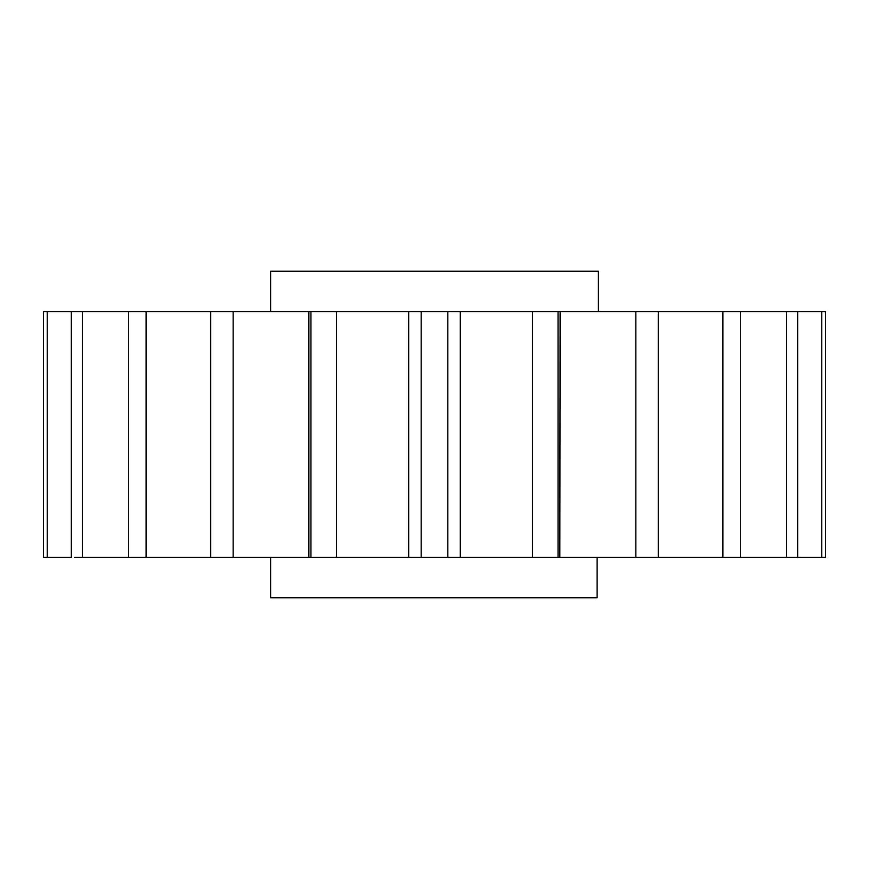 <?xml version="1.0" encoding="UTF-8"?>
<svg xmlns="http://www.w3.org/2000/svg" width="869" height="869" viewBox="0 0 869 869"><rect width="100%" height="100%" fill="white"/><g stroke="black" fill="none" stroke-linecap="round" stroke-linejoin="round"><path stroke-width="1.3" d="M597.122 557.431L597.122 597.753L270.596 597.753L270.596 557.431M270.596 311.569L270.596 271.247L598.404 271.247L598.404 311.569L421.172 311.569L421.172 557.431L409.516 557.431M821.759 311.569L821.759 557.431L825.55 557.431L825.55 311.569L560.114 311.569L559.821 557.431M794.483 311.569L797.666 311.569L797.666 557.431L794.483 557.431M786.586 311.569L786.586 557.431L821.759 557.431M786.586 557.431L739.823 557.431M722.899 311.569L722.899 557.431L740.355 557.431L740.355 311.569M722.899 557.431L658.137 557.431M635.847 311.569L635.847 557.431L658.267 557.431L658.267 311.569M558.05 311.569L558.05 557.431L635.847 557.431M532.48 311.569L532.48 557.431L460.309 557.431L558.05 557.431M447.828 311.569L447.828 557.431L460.309 557.431L460.309 311.569M421.172 311.569L82.414 311.569L128.645 311.569L128.645 557.431L82.414 557.431L82.414 311.569L43.45 311.569L47.241 311.569L47.241 557.431L71.334 557.431L71.334 311.569L49.251 311.569M336.52 311.569L336.52 557.431L447.828 557.431M310.95 311.569L310.95 557.431L233.153 557.431L233.153 311.569M171.671 311.569L210.732 311.569L210.732 557.431L146.101 557.431L146.101 311.569M210.863 557.431L233.153 557.431M74.517 557.431L82.414 557.431M43.45 311.569L43.45 557.431L47.241 557.431L43.45 557.431M336.52 557.431L310.95 557.431M146.101 557.431L128.645 557.431M408.691 311.569L408.691 557.431M308.886 311.569L308.886 557.431"/></g></svg>
